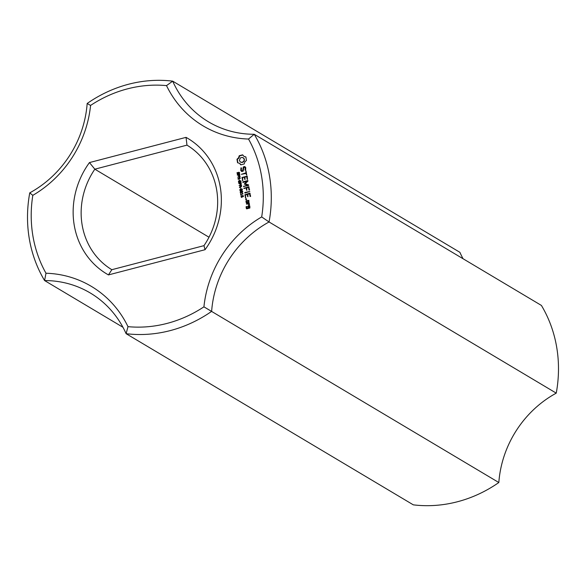 <?xml version="1.0" encoding="UTF-8"?>
<svg xmlns="http://www.w3.org/2000/svg" width="586" height="586" viewBox="0 0 586 586"><rect width="100%" height="100%" fill="white"/><g stroke="black" fill="none" stroke-linecap="round" stroke-linejoin="round"><path stroke-width="0.88" d="M498.825 482.527A103.905 95.144 -59.2 0 1 556.246 393.14L269.055 221.977A103.905 95.144 -59.2 0 0 211.627 311.371A129.887 118.929 -59.2 0 1 126.115 333.69L413.313 504.846A129.887 118.929 -59.2 0 0 498.825 482.527L203.928 306.837A123.646 113.223 -59.2 0 1 127.99 326.658A110.139 100.851 -59.2 0 0 45.986 273.23L44.587 280.562L122.957 327.274M127.99 326.658L126.115 333.69A103.905 95.144 -59.2 0 0 90.288 292.993A103.905 95.144 -59.2 0 0 44.587 280.562A129.887 118.929 -59.2 0 1 29.754 192.86L32.816 195.343A110.139 100.851 -59.2 0 0 90.574 105.436A123.646 113.223 -59.2 0 1 166.512 85.615A110.139 100.851 -59.2 0 0 248.515 139.043A123.646 113.223 -59.2 0 1 261.686 216.93A110.139 100.851 -59.2 0 0 203.928 306.837M32.816 195.343A123.646 113.223 -59.2 0 0 45.986 273.23M89.453 162.571A78.971 72.312 -59.2 0 0 108.454 274.915L205.049 249.702A78.971 72.312 -59.2 0 0 186.048 137.358L89.453 162.571L94.829 169.186A72.737 66.599 -59.2 0 0 111.831 269.699L108.454 274.915M245.878 156.938L243.944 156.374L242.641 154.829L239.249 155.715L238.553 157.781L236.971 159.267L237.557 162.747L239.491 163.311L240.795 164.856L244.186 163.97L244.882 161.904L246.464 160.418L245.878 156.938M238.29 174.167L237.352 174.291L237.044 172.643L237.447 172.54L237.286 173.544L237.806 174.079L238.268 172.504L239.213 172.365L239.498 173.888L239.125 173.991L238.758 172.57L238.29 174.167M237.477 173.991L238.385 174.152M238.627 172.716L239.029 172.445L238.67 172.233L239.213 172.365M239.601 173.266L238.758 172.57M244.838 166.534L243.307 166.937L242.707 170.636L241.908 170.848L241.307 170.145L241.513 167.999L240.956 167.83L240.765 170.475L241.674 171.537L243.219 171.134L243.82 167.428L244.618 167.222L245.219 167.926L245.007 170.072L245.571 170.24L245.783 167.618L244.838 166.534M239.608 176.13L238.7 176.218L238.268 175.214L237.308 175.119L239.725 174.489L239.608 176.13M240.392 178.43L237.975 179.06L239.872 176.913L237.66 177.17L240.07 176.54L240.157 177.045L238.37 178.635L240.392 178.43M239.454 180.363L238.985 179.397L239.454 180.363M239.718 182.598L238.561 182.458L238.473 181.081L238.876 180.971L238.707 181.975L239.235 182.517L239.696 180.942L240.641 180.803L240.927 182.327L240.546 182.422L240.187 181.001L239.718 182.598M238.905 182.422L239.813 182.583M240.055 181.155L240.458 180.884L240.099 180.671L240.641 180.803M241.029 181.704L240.187 181.001M245.79 171.302L246.047 172.804L241.41 174.328L246.149 173.405L246.743 175.119L246.032 170.929L246.406 173.017L241.41 174.328M247.219 176.13L241.952 177.514L242.802 180.744L242.582 177.668L244.347 177.206L245.043 179.528L244.933 177.053L246.691 176.591L247.49 179.521L247.219 176.13L242.545 177.36L242.458 180.503M241.029 184.568L240.121 184.656L239.696 183.645L238.736 183.55L241.154 182.92L241.029 184.568M240.656 186.744L240.333 186.443L239.432 187.652L240.179 186.143L240.099 185.681L239.088 185.601L241.498 184.971L241.425 186.612L240.333 186.443L241.014 186.963M240.824 188.458L240.355 187.491L240.824 188.458M245.146 183.806L247.907 181.125L247.673 180.598L243 181.821L243.102 182.422L246.699 181.484L244.274 184.026L247.329 185.154L243.468 186.473L248.501 185.476L248.552 184.876L245.146 183.806L248.669 185.015M242.106 190.201L240.209 190.692L239.799 190.12L239.996 189.388L241.893 188.897L242.106 190.201M240.209 190.692L239.799 190.12L240.157 190.333L240.355 189.6L242.252 189.11M242.084 189.014L242.311 189.468M242.472 192.362L240.575 192.853L240.165 192.281L240.363 191.556L242.26 191.058L242.472 192.362M240.575 192.853L240.165 192.281L240.524 192.501L240.721 191.769L242.619 191.278M242.45 191.175L242.677 191.629M240.949 195.087L240.472 193.812L240.809 194.266L242.414 193.849L242.545 193.27L242.985 193.761L240.861 194.581L240.949 195.087M249.555 189.923L248.706 186.714L243.776 188.311L246.171 188.003L246.874 190.325L246.757 187.85L248.515 187.388L248.969 190.076L249.555 189.923M249.819 191.475L244.802 192.472L244.904 193.072L249.819 191.475L244.911 193.072M242.23 197.123L241.242 197.196L241.022 195.995L242.926 195.497L243.483 196.625L242.23 195.731L242.23 197.123M241.879 197.292L241.322 197.248M243.219 196.032L242.23 195.731M246.64 199.145L246.23 199.775L245.651 199.401L246.061 198.771L246.64 199.145M246.574 203.093L248.94 202.478L248.874 200.339L246.179 200.734L246.574 203.093M250.64 196.354L249.79 193.146L244.867 194.742L245.71 197.973L245.49 194.896L247.263 194.435L247.959 196.757L247.849 194.281L249.599 193.82L250.054 196.508L250.64 196.354M249.365 203.239L246.435 204.009L247.951 203.921L248.94 204.66L248.611 205.129L249.065 205.466L249.548 204.324L248.735 203.716L249.365 203.239M249.812 205.891L248.025 206.045L248.039 207.876L246.896 208.177L246.699 207.019L247.167 206.587L246.076 206.865L246.706 208.85L249.878 208.023L249.812 205.891L248.383 206.257L248.398 208.096L246.896 208.177M556.246 393.14A129.887 118.929 -59.2 0 0 541.413 305.438L254.221 134.275A129.887 118.929 -59.2 0 1 269.055 221.977L261.686 216.93M29.754 192.86A103.905 95.144 -59.2 0 0 87.175 103.473L90.574 105.436M166.512 85.615L172.687 81.154L459.885 252.31A103.905 95.144 -59.2 0 0 463.043 258.726M87.175 103.473A129.887 118.929 -59.2 0 1 172.687 81.154A103.905 95.144 -59.2 0 0 208.521 121.851A103.905 95.144 -59.2 0 0 254.221 134.275L248.515 139.043M205.049 249.702L203.972 245.651A72.737 66.599 -59.2 0 0 186.971 145.138L186.048 137.358M186.971 145.138L94.829 169.186L208.997 237.227M203.972 245.651L111.831 269.699M245.959 157.114L243.944 156.374M242.772 155.041L239.608 155.927L238.912 157.993L237.33 159.48L237.835 162.783M240.245 163.977L241.022 164.856M239.491 163.311L240.604 164.19M239.029 172.445L239.571 172.577M237.711 174.503L237.33 173.331M245.058 166.783L243.666 167.149L243.065 170.848L241.908 170.848M245.007 170.072L245.395 170.336M245.395 168.966L245.366 170.284M245.219 167.926L245.754 169.178M241.491 167.948L240.883 169.303L241.813 171.5M244.618 167.222L245.578 168.138M237.308 175.119L239.777 174.782M239.059 176.43L238.678 175.727L239.41 175.859L239.506 174.892L239.828 175.082M238.37 178.635L240.392 178.415M237.66 177.17L240.121 176.833M237.909 178.649L238.465 178.693M240.458 180.884L241 181.015M239.139 182.935L238.758 181.763M246.149 173.405L246.398 174.877M247.145 179.279L246.691 176.591M244.347 177.206L244.699 179.294M238.736 183.55L241.205 183.22M240.48 184.868L240.099 184.158L240.839 184.29L240.934 183.323L241.249 183.513M239.088 185.601L241.549 185.271M243.468 186.473L243.835 186.692M247.995 180.825L242.743 182.202M243.725 186.092L243.827 186.685M247.329 185.154L244.084 186.311M246.699 181.484L247.058 181.697L244.706 184.326M240.568 190.904L240.157 190.333M240.934 193.065L240.524 192.501M240.809 194.266L242.772 194.061M248.969 190.076L248.515 187.388M249.05 186.934L244.142 188.531M246.171 188.003L246.53 190.091M242.868 195.819L243.542 196.552M241.696 195.9L243.285 195.709M241.6 197.416L241.264 196.515M246.061 198.771L246.545 199.006M245.746 199.013L246.42 198.984M246.105 199.753L246.105 199.225M246.245 202.873L245.944 201.101M246.179 200.734L246.303 201.32M248.874 200.339L246.538 200.947M250.054 196.508L249.599 193.82M250.134 193.365L245.461 194.581L245.373 197.731M247.614 196.522L247.263 194.435M249.358 203.239L246.801 204.221M247.951 203.921L249.299 204.88L249.094 205.437M246.376 208.631L246.076 206.865M246.31 206.492L246.435 207.078M247.16 206.58L246.669 206.712M244.428 159.443L244.032 161.326L242.487 162.469L240.341 161.985L239.366 160.454L240.421 157.854L242.26 157.378L244.084 158.55L244.406 160.432M240.692 186.414L241.593 186.348M240.341 190.391L241.923 190.391M240.531 190.509L241.857 190.018L241.93 189.293L240.253 189.564L240.172 190.296M241.718 189.183L242.399 189.747M240.707 192.552L242.289 192.56M240.897 192.669L242.223 192.186L242.296 191.461L240.619 191.725L240.538 192.457M242.084 191.344L242.765 191.915M242.194 196.654L241.996 195.79L241.176 196.581L241.74 197.138L242.458 196.808M248.706 201.005L248.904 202.17L246.765 202.419L246.567 201.262L248.706 201.005M249.643 206.558L249.841 207.715L248.625 207.73L248.427 206.565L249.643 206.558M244.047 160.212L244.032 161.326M243.673 161.113L243.007 161.831L243.366 162.044M243.007 161.831L242.128 162.256L242.487 162.469M242.128 162.256L241.535 162.52M241.176 162.307L240.341 161.985M243.095 157.7L244.084 158.55M243.725 158.337L244.069 159.231M239.506 174.892L238.546 175.141L238.678 175.734M240.934 183.323L239.967 183.572L240.106 184.165M240.634 186.385L240.37 185.608L241.6 185.564M241.329 186.187L241.278 185.374M241.381 196.925L242.165 197.167M248.347 200.793L248.904 202.17M248.545 201.95L246.765 202.419M249.284 206.345L249.841 207.715M249.482 207.503L248.625 207.73"/></g></svg>

